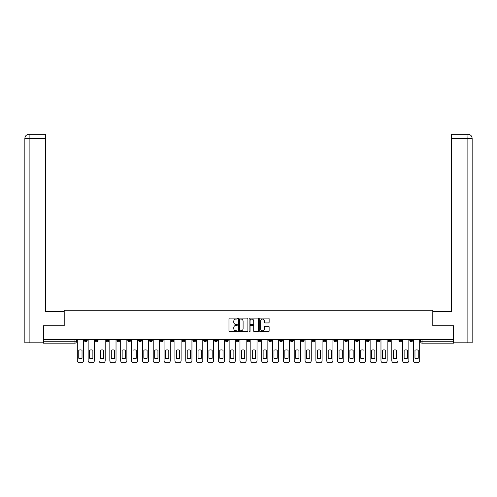 <?xml version="1.0" encoding="UTF-8"?>
<svg xmlns="http://www.w3.org/2000/svg" width="497" height="497" viewBox="0 0 497 497"><rect width="100%" height="100%" fill="white"/><g stroke="black" fill="none" stroke-linecap="round" stroke-linejoin="round"><path stroke-width="0.75" d="M237.38 318.589A0.478 0.478 0 0 0 236.901 318.117L229.651 318.117A0.683 0.683 0 0 0 228.968 318.794L228.968 331.083A0.683 0.683 0 0 0 229.651 331.76L236.901 331.76A0.478 0.478 0 0 0 237.38 331.288A0.478 0.478 0 0 0 236.901 330.809L235.963 330.809A2.181 2.181 0 0 1 233.776 328.623L233.776 327.598A2.181 2.181 0 0 1 235.963 325.417L236.901 325.417A0.478 0.478 0 0 0 237.38 324.939A0.478 0.478 0 0 0 236.901 324.46L235.963 324.46A2.181 2.181 0 0 1 233.776 322.28L233.776 321.255A2.181 2.181 0 0 1 235.963 319.068L236.901 319.068A0.478 0.478 0 0 0 237.38 318.589M377.254 339.606L377.254 340.37L380.037 340.37A1.392 1.392 0 0 1 378.646 341.762A1.392 1.392 0 0 1 377.254 340.37L377.254 339.606M366.407 339.606L366.407 340.37L369.19 340.37A1.392 1.392 0 0 1 367.799 341.762A1.392 1.392 0 0 1 366.407 340.37L366.407 339.606M301.337 339.606L301.337 340.37L304.114 340.37A1.392 1.392 0 0 1 302.729 341.762A1.392 1.392 0 0 1 301.337 340.37L301.337 339.606M290.49 339.606L290.49 340.37L293.273 340.37A1.392 1.392 0 0 1 291.882 341.762A1.392 1.392 0 0 1 290.49 340.37L290.49 339.606M279.643 339.606L279.643 340.37L282.426 340.37A1.392 1.392 0 0 1 281.035 341.762A1.392 1.392 0 0 1 279.643 340.37L279.643 339.606M257.955 339.606L257.955 340.37L260.739 340.37A1.392 1.392 0 0 1 259.347 341.762A1.392 1.392 0 0 1 257.955 340.37L257.955 339.606M236.261 340.37L236.261 339.606L236.261 340.37A1.392 1.392 0 0 0 237.653 341.762A1.392 1.392 0 0 1 236.261 340.37L239.045 340.37A1.392 1.392 0 0 1 237.653 341.762A1.392 1.392 0 0 0 239.045 340.37L239.045 339.606L239.045 340.37M225.421 340.37L225.421 339.606L225.421 340.37A1.392 1.392 0 0 0 226.812 341.762A1.392 1.392 0 0 1 225.421 340.37L228.198 340.37A1.392 1.392 0 0 1 226.812 341.762M214.574 340.37L214.574 339.606L214.574 340.37A1.392 1.392 0 0 0 215.965 341.762A1.392 1.392 0 0 1 214.574 340.37L217.357 340.37A1.392 1.392 0 0 1 215.965 341.762A1.392 1.392 0 0 0 217.357 340.37L217.357 339.606L217.357 340.37M203.727 339.606L203.727 340.37L206.51 340.37A1.392 1.392 0 0 1 205.118 341.762A1.392 1.392 0 0 1 203.727 340.37L203.727 339.606M192.886 339.606L192.886 340.37L195.663 340.37A1.392 1.392 0 0 1 194.271 341.762A1.392 1.392 0 0 1 192.886 340.37L192.886 339.606M182.039 339.606L182.039 340.37L184.816 340.37A1.392 1.392 0 0 1 183.43 341.762A1.392 1.392 0 0 1 182.039 340.37L182.039 339.606M171.192 340.37L171.192 339.606L171.192 340.37A1.392 1.392 0 0 0 172.583 341.762A1.392 1.392 0 0 1 171.192 340.37L173.975 340.37A1.392 1.392 0 0 1 172.583 341.762M149.504 340.37L149.504 339.606L149.504 340.37A1.392 1.392 0 0 0 150.889 341.762A1.392 1.392 0 0 1 149.504 340.37L152.281 340.37A1.392 1.392 0 0 1 150.889 341.762A1.392 1.392 0 0 0 152.281 340.37L152.281 339.606L152.281 340.37M138.657 340.37L138.657 339.606L138.657 340.37A1.392 1.392 0 0 0 140.048 341.762A1.392 1.392 0 0 1 138.657 340.37L141.44 340.37A1.392 1.392 0 0 1 140.048 341.762A1.392 1.392 0 0 0 141.44 340.37L141.44 339.606L141.44 340.37M127.81 340.37L127.81 339.606L127.81 340.37A1.392 1.392 0 0 0 129.201 341.762A1.392 1.392 0 0 1 127.81 340.37L130.593 340.37A1.392 1.392 0 0 1 129.201 341.762A1.392 1.392 0 0 0 130.593 340.37L130.593 339.606L130.593 340.37M116.963 340.37L116.963 339.606L116.963 340.37A1.392 1.392 0 0 0 118.354 341.762A1.392 1.392 0 0 1 116.963 340.37L119.746 340.37A1.392 1.392 0 0 1 118.354 341.762M106.122 340.37L106.122 339.606L106.122 340.37A1.392 1.392 0 0 0 107.514 341.762A1.392 1.392 0 0 1 106.122 340.37L108.899 340.37A1.392 1.392 0 0 1 107.514 341.762A1.392 1.392 0 0 0 108.899 340.37L108.899 339.606L108.899 340.37M95.275 340.37L95.275 339.606L95.275 340.37A1.392 1.392 0 0 0 96.666 341.762A1.392 1.392 0 0 1 95.275 340.37L98.058 340.37A1.392 1.392 0 0 1 96.666 341.762A1.392 1.392 0 0 0 98.058 340.37L98.058 339.606L98.058 340.37M268.442 322.926A0.683 0.683 0 0 0 269.125 322.242L269.125 318.794A0.683 0.683 0 0 0 268.442 318.117L260.391 318.117A0.683 0.683 0 0 0 259.707 318.794L259.707 331.083A0.683 0.683 0 0 0 260.391 331.76L268.442 331.76A0.683 0.683 0 0 0 269.125 331.083L269.125 326.92A0.683 0.683 0 0 0 268.442 326.237L264.994 326.237A0.683 0.683 0 0 0 264.317 326.92L264.317 328.983A1.826 1.826 0 0 1 262.491 330.809A1.826 1.826 0 0 1 260.664 328.983L260.664 320.894A1.826 1.826 0 0 1 262.491 319.068A1.826 1.826 0 0 1 264.317 320.894L264.317 322.242A0.683 0.683 0 0 0 264.994 322.926L268.442 322.926M29.124 342.806L24.85 342.806L24.85 138.415C25.098 135.88 26.49 134.488 29.019 134.24L45.357 134.24L45.357 138.415L29.124 138.415L29.124 342.806L43.27 342.806L43.27 325.771L64.2 325.771L64.2 310.271L432.8 310.271L432.8 325.771L453.519 325.771L453.519 339.606L43.481 339.606L43.481 341.762L76.364 341.762L76.364 339.606M43.481 325.771L43.481 339.606M247.904 318.794A0.683 0.683 0 0 0 247.22 318.117L239.169 318.117A0.683 0.683 0 0 0 238.485 318.794L238.485 331.083A0.683 0.683 0 0 0 239.169 331.76L247.22 331.76A0.683 0.683 0 0 0 247.904 331.083L247.904 318.794M249.78 318.117L257.831 318.117A0.683 0.683 0 0 1 258.515 318.794L258.515 331.083A0.683 0.683 0 0 1 257.831 331.76L254.383 331.76A0.683 0.683 0 0 1 253.706 331.083L253.706 326.1A0.683 0.683 0 0 0 253.023 325.417L250.737 325.417A0.683 0.683 0 0 0 250.053 326.1L250.053 331.288A0.478 0.478 0 0 1 249.575 331.76A0.478 0.478 0 0 1 249.096 331.288L249.096 318.794A0.683 0.683 0 0 1 249.78 318.117M420.636 339.606L420.636 341.762L453.519 341.762L453.519 343.154L422.028 343.154A1.392 1.392 0 0 1 420.636 341.762A1.392 1.392 0 0 0 422.028 343.154L422.028 339.606M453.519 339.606L453.519 341.762M76.364 341.762A1.392 1.392 0 0 1 74.972 343.154L43.481 343.154L43.481 341.762M412.572 339.606L412.572 340.37A1.392 1.392 0 0 1 411.181 341.762A1.392 1.392 0 0 1 409.789 340.37A1.392 1.392 0 0 0 411.181 341.762M409.789 339.606L409.789 340.37L412.572 340.37M401.725 339.606L401.725 340.37A1.392 1.392 0 0 1 400.333 341.762A1.392 1.392 0 0 1 398.942 340.37L401.725 340.37M398.942 339.606L398.942 340.37M390.878 339.606L390.878 340.37A1.392 1.392 0 0 1 389.486 341.762A1.392 1.392 0 0 1 388.101 340.37L390.878 340.37M388.101 339.606L388.101 340.37M380.037 339.606L380.037 340.37M369.19 339.606L369.19 340.37L369.19 339.606M358.343 339.606L358.343 340.37A1.392 1.392 0 0 1 356.952 341.762A1.392 1.392 0 0 1 355.56 340.37L358.343 340.37M355.56 339.606L355.56 340.37M347.496 339.606L347.496 340.37A1.392 1.392 0 0 1 346.111 341.762A1.392 1.392 0 0 1 344.719 340.37L347.496 340.37M344.719 339.606L344.719 340.37M336.655 339.606L336.655 340.37A1.392 1.392 0 0 1 335.264 341.762A1.392 1.392 0 0 1 333.872 340.37L336.655 340.37M333.872 339.606L333.872 340.37M325.808 339.606L325.808 340.37A1.392 1.392 0 0 1 324.417 341.762A1.392 1.392 0 0 1 323.025 340.37L325.808 340.37M323.025 339.606L323.025 340.37M314.961 339.606L314.961 340.37A1.392 1.392 0 0 1 313.57 341.762A1.392 1.392 0 0 1 312.184 340.37L314.961 340.37M312.184 339.606L312.184 340.37M304.114 339.606L304.114 340.37A1.392 1.392 0 0 1 302.729 341.762M293.273 339.606L293.273 340.37M282.426 340.37L282.426 339.606L282.426 340.37A1.392 1.392 0 0 1 281.035 341.762M271.579 339.606L271.579 340.37A1.392 1.392 0 0 1 270.188 341.762A1.392 1.392 0 0 1 268.802 340.37A1.392 1.392 0 0 0 270.188 341.762A1.392 1.392 0 0 0 271.579 340.37L268.802 340.37L268.802 339.606M260.739 340.37L260.739 339.606L260.739 340.37A1.392 1.392 0 0 1 259.347 341.762M249.892 339.606L249.892 340.37A1.392 1.392 0 0 1 248.5 341.762A1.392 1.392 0 0 1 247.108 340.37A1.392 1.392 0 0 0 248.5 341.762M247.108 339.606L247.108 340.37L249.892 340.37M228.198 339.606L228.198 340.37L228.198 339.606M206.51 340.37L206.51 339.606L206.51 340.37A1.392 1.392 0 0 1 205.118 341.762M195.663 340.37L195.663 339.606L195.663 340.37A1.392 1.392 0 0 1 194.271 341.762M184.816 340.37L184.816 339.606L184.816 340.37A1.392 1.392 0 0 1 183.43 341.762M173.975 339.606L173.975 340.37L173.975 339.606M163.128 340.37L163.128 339.606L163.128 340.37A1.392 1.392 0 0 1 161.736 341.762A1.392 1.392 0 0 1 160.345 340.37L163.128 340.37A1.392 1.392 0 0 1 161.736 341.762M160.345 339.606L160.345 340.37M119.746 339.606L119.746 340.37L119.746 339.606M87.211 339.606L87.211 340.37A1.392 1.392 0 0 1 85.819 341.762A1.392 1.392 0 0 1 84.428 340.37A1.392 1.392 0 0 0 85.819 341.762A1.392 1.392 0 0 0 87.211 340.37L87.211 339.606M84.428 339.606L84.428 340.37L87.211 340.37M239.921 319.068A0.478 0.478 0 0 0 239.442 319.546L239.442 330.331A0.478 0.478 0 0 0 239.921 330.809L240.908 330.809A2.181 2.181 0 0 0 243.089 328.623L243.089 321.255A2.181 2.181 0 0 0 240.908 319.068L239.921 319.068M253.706 320.932A1.826 1.826 0 0 0 251.88 319.105A1.826 1.826 0 0 0 250.053 320.932L250.053 323.777A0.683 0.683 0 0 0 250.737 324.46L253.023 324.46A0.683 0.683 0 0 0 253.706 323.777L253.706 320.932M78.762 350.217L78.762 358.269A4.343 4.343 0 0 0 82.03 358.269A4.343 4.343 0 0 1 78.762 358.269L78.762 350.217A4.343 4.343 0 0 1 82.03 350.217A4.343 4.343 0 0 0 78.762 350.217M82.03 350.217L82.03 358.269L82.03 350.217M77.302 360.673L77.302 339.606L77.302 360.673A2.087 2.087 0 0 0 79.39 362.76L81.409 362.76A2.087 2.087 0 0 0 83.49 360.673L83.49 339.606L83.49 360.673M79.39 362.76L81.409 362.76M89.609 350.217L89.609 358.269A4.343 4.343 0 0 0 92.877 358.269A4.343 4.343 0 0 1 89.609 358.269L89.609 350.217A4.343 4.343 0 0 1 92.877 350.217L92.877 358.269L92.877 350.217M88.149 360.673L88.149 339.606L88.149 360.673A2.087 2.087 0 0 0 90.237 362.76L92.249 362.76A2.087 2.087 0 0 0 94.337 360.673L94.337 339.606L94.337 360.673M100.456 350.217L100.456 358.269A4.343 4.343 0 0 0 103.724 358.269A4.343 4.343 0 0 1 100.456 358.269L100.456 350.217A4.343 4.343 0 0 1 103.724 350.217L103.724 358.269L103.724 350.217M98.996 360.673L98.996 339.606L98.996 360.673A2.087 2.087 0 0 0 101.077 362.76L103.096 362.76A2.087 2.087 0 0 0 105.184 360.673L105.184 339.606L105.184 360.673M64.132 325.771L64.132 311.52L45.357 311.52L45.357 138.415M29.124 134.24L29.124 138.415L24.85 138.415L24.85 301.095L24.85 138.415C25.092 135.88 26.484 134.494 29.019 134.24M432.868 325.771L432.868 311.52L451.643 311.52L451.643 134.24L467.975 134.24L467.876 138.415L451.643 138.415M472.15 342.806L472.15 301.095L472.15 342.806L453.73 342.806L453.519 325.771M467.876 342.806L467.876 138.415L472.15 138.415L472.15 301.095L472.15 138.415C471.901 135.88 470.51 134.488 467.981 134.24M90.237 362.76L92.249 362.76M101.077 362.76L103.096 362.76M111.297 350.217L111.297 358.269A4.343 4.343 0 0 0 114.565 358.269A4.343 4.343 0 0 1 111.297 358.269L111.297 350.217A4.343 4.343 0 0 1 114.565 350.217L114.565 358.269L114.565 350.217M109.837 360.673L109.837 339.606L109.837 360.673A2.087 2.087 0 0 0 111.924 362.76L113.943 362.76A2.087 2.087 0 0 0 116.025 360.673L116.025 339.606L116.025 360.673M122.144 350.217L122.144 358.269A4.343 4.343 0 0 0 125.412 358.269A4.343 4.343 0 0 1 122.144 358.269L122.144 350.217A4.343 4.343 0 0 1 125.412 350.217L125.412 358.269L125.412 350.217M120.684 360.673L120.684 339.606L120.684 360.673A2.087 2.087 0 0 0 122.771 362.76L124.784 362.76A2.087 2.087 0 0 0 126.872 360.673L126.872 339.606L126.872 360.673M132.991 350.217L132.991 358.269A4.343 4.343 0 0 0 136.259 358.269A4.343 4.343 0 0 1 132.991 358.269L132.991 350.217A4.343 4.343 0 0 1 136.259 350.217L136.259 358.269L136.259 350.217M131.531 360.673L131.531 339.606L131.531 360.673A2.087 2.087 0 0 0 133.618 362.76L135.631 362.76A2.087 2.087 0 0 0 137.719 360.673L137.719 339.606L137.719 360.673M111.924 362.76L113.943 362.76M122.771 362.76L124.784 362.76M133.618 362.76L135.631 362.76M143.838 350.217L143.838 358.269A4.343 4.343 0 0 0 147.106 358.269A4.343 4.343 0 0 1 143.838 358.269L143.838 350.217A4.343 4.343 0 0 1 147.106 350.217L147.106 358.269L147.106 350.217M142.378 360.673L142.378 339.606L142.378 360.673A2.087 2.087 0 0 0 144.459 362.76L146.478 362.76A2.087 2.087 0 0 0 148.566 360.673L148.566 339.606L148.566 360.673M144.459 362.76L146.478 362.76M154.679 350.217L154.679 358.269A4.343 4.343 0 0 0 157.947 358.269A4.343 4.343 0 0 1 154.679 358.269L154.679 350.217A4.343 4.343 0 0 1 157.947 350.217L157.947 358.269L157.947 350.217M153.219 360.673L153.219 339.606L153.219 360.673A2.087 2.087 0 0 0 155.306 362.76L157.325 362.76A2.087 2.087 0 0 0 159.407 360.673L159.407 339.606L159.407 360.673M155.306 362.76L157.325 362.76M165.526 350.217L165.526 358.269A4.343 4.343 0 0 0 168.794 358.269A4.343 4.343 0 0 1 165.526 358.269L165.526 350.217A4.343 4.343 0 0 1 168.794 350.217L168.794 358.269L168.794 350.217M164.066 360.673L164.066 339.606L164.066 360.673A2.087 2.087 0 0 0 166.153 362.76L168.166 362.76A2.087 2.087 0 0 0 170.254 360.673L170.254 339.606L170.254 360.673M166.153 362.76L168.166 362.76M176.373 350.217L176.373 358.269L176.373 350.217A4.343 4.343 0 0 1 179.641 350.217A4.343 4.343 0 0 0 176.373 350.217M179.641 358.269L179.641 350.217L179.641 358.269A4.343 4.343 0 0 1 176.373 358.269M174.913 360.673L174.913 339.606L174.913 360.673A2.087 2.087 0 0 0 177 362.76L179.013 362.76A2.087 2.087 0 0 0 181.101 360.673L181.101 339.606L181.101 360.673M177 362.76L179.013 362.76M187.22 350.217L187.22 358.269L187.22 350.217A4.343 4.343 0 0 1 190.481 350.217A4.343 4.343 0 0 0 187.22 350.217M190.481 358.269L190.481 350.217L190.481 358.269A4.343 4.343 0 0 1 187.22 358.269M185.76 360.673L185.76 339.606L185.76 360.673A2.087 2.087 0 0 0 187.841 362.76L189.86 362.76A2.087 2.087 0 0 0 191.941 360.673L191.941 339.606L191.941 360.673M198.061 350.217L198.061 358.269A4.343 4.343 0 0 0 201.328 358.269A4.343 4.343 0 0 1 198.061 358.269L198.061 350.217A4.343 4.343 0 0 1 201.328 350.217L201.328 358.269L201.328 350.217M196.601 360.673L196.601 339.606L196.601 360.673A2.087 2.087 0 0 0 198.688 362.76L200.701 362.76A2.087 2.087 0 0 0 202.788 360.673L202.788 339.606L202.788 360.673M208.908 350.217L208.908 358.269A4.343 4.343 0 0 0 212.176 358.269A4.343 4.343 0 0 1 208.908 358.269L208.908 350.217A4.343 4.343 0 0 1 212.176 350.217L212.176 358.269L212.176 350.217M207.448 360.673L207.448 339.606L207.448 360.673A2.087 2.087 0 0 0 209.535 362.76L211.548 362.76A2.087 2.087 0 0 0 213.635 360.673L213.635 339.606L213.635 360.673M219.755 350.217L219.755 358.269L219.755 350.217A4.343 4.343 0 0 1 223.023 350.217A4.343 4.343 0 0 0 219.755 350.217M223.023 358.269L223.023 350.217L223.023 358.269A4.343 4.343 0 0 1 219.755 358.269M218.295 360.673L218.295 339.606L218.295 360.673A2.087 2.087 0 0 0 220.376 362.76L222.395 362.76A2.087 2.087 0 0 0 224.482 360.673L224.482 339.606L224.482 360.673M230.596 350.217L230.596 358.269L230.596 350.217A4.343 4.343 0 0 1 233.863 350.217A4.343 4.343 0 0 0 230.596 350.217M233.863 358.269L233.863 350.217L233.863 358.269A4.343 4.343 0 0 1 230.596 358.269M229.136 360.673L229.136 339.606L229.136 360.673A2.087 2.087 0 0 0 231.223 362.76L233.242 362.76A2.087 2.087 0 0 0 235.323 360.673L235.323 339.606L235.323 360.673M241.443 350.217L241.443 358.269L241.443 350.217A4.343 4.343 0 0 1 244.71 350.217L244.71 358.269A4.343 4.343 0 0 1 241.443 358.269M239.983 360.673L239.983 339.606L239.983 360.673A2.087 2.087 0 0 0 242.07 362.76L244.083 362.76A2.087 2.087 0 0 0 246.17 360.673L246.17 339.606L246.17 360.673M187.841 362.76L189.86 362.76M198.688 362.76L200.701 362.76M209.535 362.76L211.548 362.76M220.376 362.76L222.395 362.76M231.223 362.76L233.242 362.76M244.71 350.217L244.71 358.269M242.07 362.76L244.083 362.76M252.29 350.217L252.29 358.269L252.29 350.217A4.343 4.343 0 0 1 255.557 350.217A4.343 4.343 0 0 0 252.29 350.217M255.557 358.269L255.557 350.217L255.557 358.269A4.343 4.343 0 0 1 252.29 358.269M250.83 360.673L250.83 339.606L250.83 360.673A2.087 2.087 0 0 0 252.917 362.76L254.93 362.76A2.087 2.087 0 0 0 257.017 360.673L257.017 339.606L257.017 360.673M252.917 362.76L254.93 362.76M263.137 350.217L263.137 358.269L263.137 350.217A4.343 4.343 0 0 1 266.404 350.217A4.343 4.343 0 0 0 263.137 350.217M266.404 358.269L266.404 350.217L266.404 358.269A4.343 4.343 0 0 1 263.137 358.269M261.677 360.673L261.677 339.606L261.677 360.673A2.087 2.087 0 0 0 263.758 362.76L265.777 362.76A2.087 2.087 0 0 0 267.864 360.673L267.864 339.606L267.864 360.673M263.758 362.76L265.777 362.76M273.977 350.217L273.977 358.269L273.977 350.217A4.343 4.343 0 0 1 277.245 350.217L277.245 358.269A4.343 4.343 0 0 1 273.977 358.269M272.518 360.673L272.518 339.606L272.518 360.673A2.087 2.087 0 0 0 274.605 362.76L276.624 362.76A2.087 2.087 0 0 0 278.705 360.673L278.705 339.606L278.705 360.673M277.245 350.217L277.245 358.269M274.605 362.76L276.624 362.76M284.824 350.217L284.824 358.269L284.824 350.217A4.343 4.343 0 0 1 288.092 350.217A4.343 4.343 0 0 0 284.824 350.217M288.092 358.269L288.092 350.217L288.092 358.269A4.343 4.343 0 0 1 284.824 358.269M283.365 360.673L283.365 339.606L283.365 360.673A2.087 2.087 0 0 0 285.452 362.76L287.465 362.76A2.087 2.087 0 0 0 289.552 360.673L289.552 339.606L289.552 360.673M285.452 362.76L287.465 362.76M295.672 350.217L295.672 358.269L295.672 350.217A4.343 4.343 0 0 1 298.939 350.217A4.343 4.343 0 0 0 295.672 350.217M298.939 358.269L298.939 350.217L298.939 358.269A4.343 4.343 0 0 1 295.672 358.269M294.212 360.673L294.212 339.606L294.212 360.673A2.087 2.087 0 0 0 296.299 362.76L298.312 362.76A2.087 2.087 0 0 0 300.399 360.673L300.399 339.606L300.399 360.673M296.299 362.76L298.312 362.76M306.519 350.217L306.519 358.269L306.519 350.217A4.343 4.343 0 0 1 309.78 350.217A4.343 4.343 0 0 0 306.519 350.217M309.78 358.269L309.78 350.217L309.78 358.269A4.343 4.343 0 0 1 306.519 358.269M305.059 360.673L305.059 339.606L305.059 360.673A2.087 2.087 0 0 0 307.14 362.76L309.159 362.76A2.087 2.087 0 0 0 311.24 360.673L311.24 339.606L311.24 360.673M307.14 362.76L309.159 362.76M317.359 350.217L317.359 358.269L317.359 350.217A4.343 4.343 0 0 1 320.627 350.217A4.343 4.343 0 0 0 317.359 350.217M320.627 358.269L320.627 350.217L320.627 358.269A4.343 4.343 0 0 1 317.359 358.269M315.899 360.673L315.899 339.606L315.899 360.673A2.087 2.087 0 0 0 317.987 362.76L320 362.76A2.087 2.087 0 0 0 322.087 360.673L322.087 339.606L322.087 360.673M317.987 362.76L320 362.76M328.206 350.217L328.206 358.269L328.206 350.217A4.343 4.343 0 0 1 331.474 350.217A4.343 4.343 0 0 0 328.206 350.217M331.474 358.269L331.474 350.217L331.474 358.269A4.343 4.343 0 0 1 328.206 358.269M326.746 360.673L326.746 339.606L326.746 360.673A2.087 2.087 0 0 0 328.834 362.76L330.847 362.76A2.087 2.087 0 0 0 332.934 360.673L332.934 339.606L332.934 360.673M328.834 362.76L330.847 362.76M339.053 350.217L339.053 358.269L339.053 350.217A4.343 4.343 0 0 1 342.321 350.217A4.343 4.343 0 0 0 339.053 350.217M342.321 358.269L342.321 350.217L342.321 358.269A4.343 4.343 0 0 1 339.053 358.269M337.593 360.673L337.593 339.606L337.593 360.673A2.087 2.087 0 0 0 339.675 362.76L341.694 362.76A2.087 2.087 0 0 0 343.781 360.673L343.781 339.606L343.781 360.673M339.675 362.76L341.694 362.76M349.894 350.217L349.894 358.269L349.894 350.217A4.343 4.343 0 0 1 353.162 350.217L353.162 358.269A4.343 4.343 0 0 1 349.894 358.269M348.434 360.673L348.434 339.606L348.434 360.673A2.087 2.087 0 0 0 350.522 362.76L352.541 362.76A2.087 2.087 0 0 0 354.622 360.673L354.622 339.606L354.622 360.673M353.162 350.217L353.162 358.269M350.522 362.76L352.541 362.76M360.741 350.217L360.741 358.269L360.741 350.217A4.343 4.343 0 0 1 364.009 350.217A4.343 4.343 0 0 0 360.741 350.217M364.009 358.269L364.009 350.217L364.009 358.269A4.343 4.343 0 0 1 360.741 358.269M359.281 360.673L359.281 339.606L359.281 360.673A2.087 2.087 0 0 0 361.369 362.76L363.382 362.76A2.087 2.087 0 0 0 365.469 360.673L365.469 339.606L365.469 360.673M361.369 362.76L363.382 362.76M371.588 350.217L371.588 358.269L371.588 350.217A4.343 4.343 0 0 1 374.856 350.217A4.343 4.343 0 0 0 371.588 350.217M374.856 358.269L374.856 350.217L374.856 358.269A4.343 4.343 0 0 1 371.588 358.269M370.128 360.673L370.128 339.606L370.128 360.673A2.087 2.087 0 0 0 372.216 362.76L374.229 362.76A2.087 2.087 0 0 0 376.316 360.673L376.316 339.606L376.316 360.673M372.216 362.76L374.229 362.76M382.435 350.217L382.435 358.269L382.435 350.217A4.343 4.343 0 0 1 385.703 350.217A4.343 4.343 0 0 0 382.435 350.217M385.703 358.269L385.703 350.217L385.703 358.269A4.343 4.343 0 0 1 382.435 358.269M380.975 360.673L380.975 339.606L380.975 360.673A2.087 2.087 0 0 0 383.057 362.76L385.076 362.76A2.087 2.087 0 0 0 387.163 360.673L387.163 339.606L387.163 360.673M383.057 362.76L385.076 362.76M393.276 350.217L393.276 358.269L393.276 350.217A4.343 4.343 0 0 1 396.544 350.217L396.544 358.269A4.343 4.343 0 0 1 393.276 358.269M391.816 360.673L391.816 339.606L391.816 360.673A2.087 2.087 0 0 0 393.904 362.76L395.923 362.76A2.087 2.087 0 0 0 398.004 360.673L398.004 339.606L398.004 360.673M396.544 350.217L396.544 358.269M393.904 362.76L395.923 362.76M404.123 350.217L404.123 358.269L404.123 350.217A4.343 4.343 0 0 1 407.391 350.217L407.391 358.269A4.343 4.343 0 0 1 404.123 358.269M402.663 360.673L402.663 339.606L402.663 360.673A2.087 2.087 0 0 0 404.751 362.76L406.763 362.76A2.087 2.087 0 0 0 408.851 360.673L408.851 339.606L408.851 360.673M407.391 350.217L407.391 358.269M404.751 362.76L406.763 362.76M414.97 350.217L414.97 358.269L414.97 350.217A4.343 4.343 0 0 1 418.238 350.217L418.238 358.269A4.343 4.343 0 0 1 414.97 358.269M413.51 360.673L413.51 339.606L413.51 360.673A2.087 2.087 0 0 0 415.591 362.76L417.61 362.76A2.087 2.087 0 0 0 419.698 360.673L419.698 339.606L419.698 360.673M418.238 350.217L418.238 358.269M415.591 362.76L417.61 362.76M74.972 339.606L74.972 343.154M24.85 138.415L24.85 301.095"/></g></svg>
